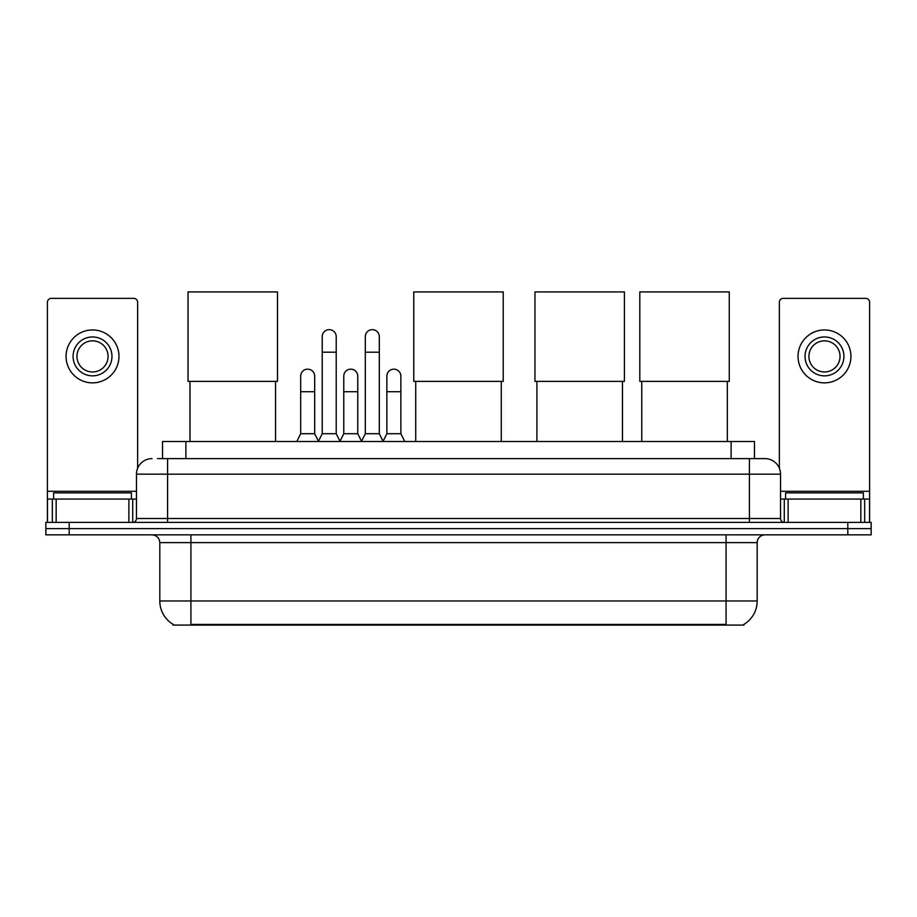 <?xml version="1.0" encoding="UTF-8"?>
<svg xmlns="http://www.w3.org/2000/svg" width="917" height="917" viewBox="0 0 917 917"><rect width="100%" height="100%" fill="white"/><g stroke="black" fill="none" stroke-linecap="round" stroke-linejoin="round"><path stroke-width="1.38" d="M157.472 458.615L167.582 458.615L157.472 458.615L162.538 458.615L162.538 441.501L754.462 441.501L754.462 458.615M743.974 624.317L743.974 625.073L173.026 625.073L173.026 624.317M173.256 624.454A27.223 27.223 0 0 1 159.81 600.967L190.919 600.967L190.919 624.454L726.081 624.454L726.081 600.967L757.19 600.967L757.19 542.623A7.783 7.783 0 0 1 764.973 534.852M159.81 600.967L159.81 542.623C159.34 537.901 156.75 535.31 152.027 534.852M743.744 624.454A27.223 27.223 0 0 0 757.19 600.967M69.188 522.403L871.15 522.403L871.15 528.628L45.85 528.628L45.85 534.852L69.188 534.852L69.188 528.628L45.85 528.628L45.85 522.403L69.188 522.403L69.188 528.628L871.15 528.628L871.15 534.852L69.188 534.852M152.027 458.615A15.555 15.555 0 0 0 136.473 474.169L136.473 518.506A3.886 3.886 0 0 1 132.575 522.403M764.973 458.615L749.418 458.615L764.973 458.615A15.555 15.555 0 0 1 780.527 474.169L780.527 518.506C780.757 520.879 782.052 522.174 784.425 522.403M780.527 474.169L167.582 474.169L167.582 458.615L749.418 458.615L749.418 518.506L780.527 518.506M131.418 499.066L131.418 492.842L53.633 492.842L53.633 499.066M128.884 522.403L128.884 499.066L56.155 499.066L56.155 522.403M137.642 468.266L137.642 302.266A3.886 3.886 0 0 0 133.744 298.38L51.295 298.38A3.886 3.886 0 0 0 47.409 302.266L47.409 499.066L56.155 499.066M128.884 499.066L136.473 499.066M47.409 522.403L47.409 499.066M92.525 336.963A19.452 19.452 0 0 0 73.073 356.404A19.452 19.452 0 0 0 92.525 375.855A19.452 19.452 0 0 0 111.966 356.404A19.452 19.452 0 0 0 92.525 336.963M92.525 340.849A15.555 15.555 0 0 0 76.959 356.404A15.555 15.555 0 0 0 92.525 371.97A15.555 15.555 0 0 0 108.08 356.404A15.555 15.555 0 0 0 92.525 340.849M92.525 382.859A26.444 26.444 0 0 0 118.969 356.404A26.444 26.444 0 0 0 92.525 329.96A26.444 26.444 0 0 0 66.07 356.404A26.444 26.444 0 0 0 92.525 382.859M863.367 499.066L863.367 492.842L785.582 492.842L785.582 499.066M189.991 381.38L189.991 441.501M275.547 381.38L275.547 441.501M188.042 291.927L277.496 291.927L277.496 381.38L188.042 381.38L188.042 291.927M415.722 381.38L415.722 441.501M501.278 381.38L501.278 441.501M413.773 291.927L503.227 291.927L503.227 381.38L413.773 381.38L413.773 291.927M536.904 381.38L536.904 441.501M622.471 381.38L622.471 441.501M534.966 291.927L624.42 291.927L624.42 381.38L534.966 381.38L534.966 291.927M641.762 381.38L641.762 441.501M727.33 381.38L727.33 441.501M639.814 291.927L729.267 291.927L729.267 381.38L639.814 381.38L639.814 291.927M318.337 441.501L322.222 433.73L336.218 433.73L340.115 441.501M336.218 433.73L336.218 336.654A7.004 7.004 0 0 0 329.226 329.65A7.004 7.004 0 0 1 329.662 329.662M322.222 433.73L322.222 352.208L336.218 352.208M322.222 352.208L322.222 336.654A7.004 7.004 0 0 1 329.226 329.65M361.424 441.501L365.31 433.73L379.317 433.73L383.203 441.501M379.317 433.73L379.317 336.654A7.004 7.004 0 0 0 372.313 329.65A7.004 7.004 0 0 1 372.749 329.662M365.31 433.73L365.31 352.208L379.317 352.208M365.31 352.208L365.31 336.654A7.004 7.004 0 0 1 372.313 329.65M296.787 441.501L300.673 433.73L314.68 433.73L318.451 441.272M314.68 433.73L314.68 376.165A7.004 7.004 0 0 0 308.112 369.173A7.004 7.004 0 0 1 314.68 376.165M300.673 433.73L300.673 391.719L314.68 391.719M300.673 391.719L300.673 376.165A7.004 7.004 0 0 1 308.112 369.173M339.989 441.272L343.772 433.73L357.768 433.73L361.539 441.272M357.768 433.73L357.768 376.165A7.004 7.004 0 0 0 351.211 369.173A7.004 7.004 0 0 1 357.768 376.165M343.772 433.73L343.772 391.719L357.768 391.719M343.772 391.719L343.772 376.165A7.004 7.004 0 0 1 351.211 369.173M383.088 441.272L386.859 433.73L400.867 433.73L404.752 441.501M400.867 433.73L400.867 376.165A7.004 7.004 0 0 0 394.299 369.173A7.004 7.004 0 0 1 400.867 376.165M386.859 433.73L386.859 391.719L400.867 391.719M386.859 391.719L386.859 376.165A7.004 7.004 0 0 1 394.299 369.173M860.845 522.403L860.845 499.066L788.116 499.066L788.116 522.403M869.591 522.403L869.591 499.066L869.591 522.403M860.845 499.066L869.591 499.066L869.591 302.266A3.886 3.886 0 0 0 865.705 298.38L783.256 298.38A3.886 3.886 0 0 0 779.358 302.266L779.358 468.266M780.527 499.066L788.116 499.066M824.475 336.963A19.452 19.452 0 0 0 805.034 356.404A19.452 19.452 0 0 0 824.475 375.855A19.452 19.452 0 0 0 843.927 356.404A19.452 19.452 0 0 0 824.475 336.963M824.475 340.849A15.555 15.555 0 0 0 808.92 356.404A15.555 15.555 0 0 0 824.475 371.97A15.555 15.555 0 0 0 840.041 356.404A15.555 15.555 0 0 0 824.475 340.849M824.475 382.859A26.444 26.444 0 0 0 850.93 356.404A26.444 26.444 0 0 0 824.475 329.96A26.444 26.444 0 0 0 798.031 356.404A26.444 26.444 0 0 0 824.475 382.859M722.974 625.073L722.974 624.317M194.026 625.073L194.026 624.317M185.876 458.615L185.876 441.501M731.124 458.615L731.124 441.501M726.081 534.852L726.081 542.623L159.81 542.623M757.19 542.623L726.081 542.623L726.081 600.967L190.919 600.967L190.919 534.852M847.812 534.852L847.812 522.403M167.582 522.403L167.582 474.169L136.473 474.169M136.473 518.506L749.418 518.506L749.418 522.403M136.473 491.283L47.409 491.283M132.713 499.066L132.713 522.403M47.466 499.066L47.466 522.403M52.326 522.403L52.326 499.066M869.591 491.283L780.527 491.283M869.534 522.403L869.534 499.066M864.674 499.066L864.674 522.403M784.287 522.403L784.287 499.066"/></g></svg>
